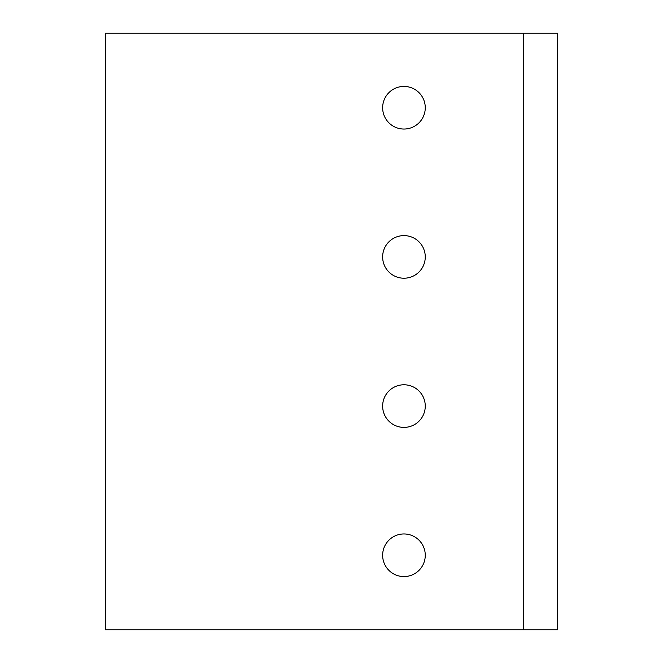 <?xml version="1.0" encoding="UTF-8"?>
<svg xmlns="http://www.w3.org/2000/svg" width="663" height="663" viewBox="0 0 663 663"><rect width="100%" height="100%" fill="white"/><g stroke="black" fill="none" stroke-linecap="round" stroke-linejoin="round"><path stroke-width="0.99" d="M105.608 629.85L557.392 629.85L557.392 33.15L105.608 33.15L105.608 629.85M523.298 629.85L523.298 33.15M403.958 278.22A21.307 21.307 0 0 0 425.265 256.913A21.307 21.307 0 0 0 403.958 235.605A21.307 21.307 0 0 0 382.642 256.913A21.307 21.307 0 0 0 403.958 278.22A21.307 21.307 0 0 0 425.265 256.913A21.307 21.307 0 0 0 403.958 235.605A21.307 21.307 0 0 1 425.265 256.913A21.307 21.307 0 0 1 403.958 278.22M403.958 427.395A21.307 21.307 0 0 0 425.265 406.087A21.307 21.307 0 0 0 403.958 384.78A21.307 21.307 0 0 0 382.642 406.087A21.307 21.307 0 0 0 403.958 427.395A21.307 21.307 0 0 0 425.265 406.087A21.307 21.307 0 0 0 403.958 384.78A21.307 21.307 0 0 1 425.265 406.087A21.307 21.307 0 0 1 403.958 427.395M403.958 129.045A21.307 21.307 0 0 0 425.265 107.737A21.307 21.307 0 0 0 403.958 86.43A21.307 21.307 0 0 0 382.642 107.737A21.307 21.307 0 0 0 403.958 129.045A21.307 21.307 0 0 0 425.265 107.737A21.307 21.307 0 0 0 403.958 86.43M403.958 576.57A21.307 21.307 0 0 0 425.265 555.263A21.307 21.307 0 0 0 403.958 533.955A21.307 21.307 0 0 0 382.642 555.263A21.307 21.307 0 0 0 403.958 576.57A21.307 21.307 0 0 0 425.265 555.263A21.307 21.307 0 0 0 403.958 533.955"/></g></svg>
